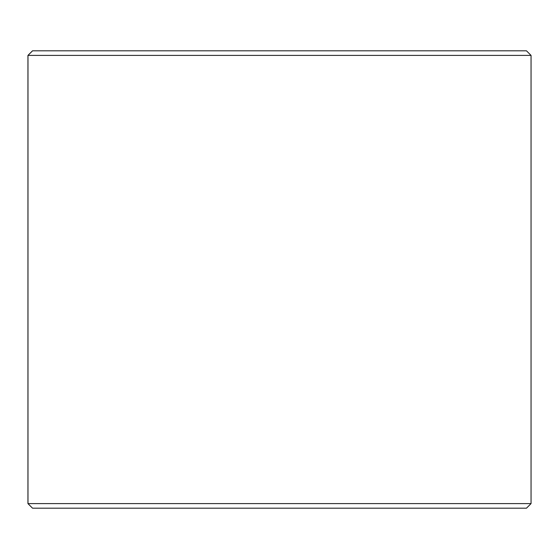 <?xml version="1.0" encoding="UTF-8"?>
<svg xmlns="http://www.w3.org/2000/svg" width="559" height="559" viewBox="0 0 559 559"><rect width="100%" height="100%" fill="white"/><g stroke="black" fill="none" stroke-linecap="round" stroke-linejoin="round"><path stroke-width="0.84" d="M32.562 508.18L526.473 508.18L531.05 503.61L531.05 55.39L526.473 50.82L32.527 50.82L27.95 55.39L27.95 503.61L32.527 508.18L27.985 503.61L27.985 55.39L32.562 50.82M531.05 55.39L27.985 55.39M531.05 503.61L27.985 503.61"/></g></svg>
